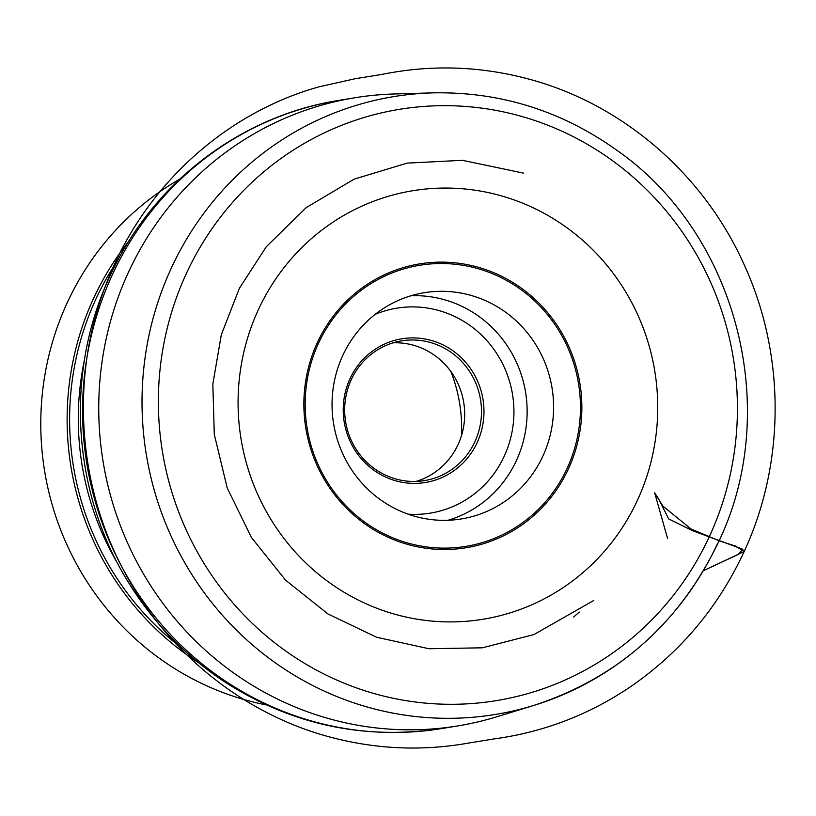 <?xml version="1.0" encoding="UTF-8"?>
<svg xmlns="http://www.w3.org/2000/svg" width="816" height="816" viewBox="0 0 816 816"><rect width="100%" height="100%" fill="white"/><g stroke="black" fill="none" stroke-linecap="round" stroke-linejoin="round"><path stroke-width="1.22" d="M198.41 662.602A283.203 273.421 -99.4 0 1 93.809 297.891A283.203 273.421 -99.4 0 1 128.948 241.046M128.734 271.646A318.26 307.275 80.6 0 0 160.956 600.709A318.26 307.275 80.6 0 0 458.062 725.873A318.26 307.275 80.6 0 0 496.862 716.764L533.633 705.483A313.069 302.257 -99.4 0 1 215.546 607.247A313.069 302.257 -99.4 0 1 171.523 267.638A313.069 302.257 -99.4 0 1 432.684 92.871L394.24 93.983A318.26 307.275 80.6 0 0 354.562 97.808A318.26 307.275 80.6 0 0 128.734 271.646M637.276 500.626A217.117 209.62 -99.4 0 1 274.961 525.79A217.117 209.62 -99.4 0 1 431.501 188.547A217.117 209.62 -99.4 0 1 637.276 500.626M542.793 456.317A114.628 110.67 80.6 0 0 531.185 337.804A114.628 110.67 80.6 0 0 424.177 292.72A114.628 110.67 80.6 0 0 333.622 423.82A114.628 110.67 80.6 0 0 461.448 518.925A114.628 110.67 80.6 0 0 542.793 456.317M266.393 704.953A283.203 273.421 -99.4 0 1 67.463 302.236A283.203 273.421 -99.4 0 1 179.744 179.122M461.428 435.805A148.339 143.218 80.6 0 0 450.83 371.453M416.089 481.43A70.798 68.36 80.6 0 0 458.011 444.679A70.798 68.36 80.6 0 0 393.241 342.802M474.82 441.915A70.798 68.36 80.6 0 0 467.66 368.71A70.798 68.36 80.6 0 0 401.564 340.864A70.798 68.36 80.6 0 0 351.329 379.542A70.798 68.36 80.6 0 0 358.489 452.747A70.798 68.36 80.6 0 0 424.585 480.583A70.798 68.36 80.6 0 0 474.82 441.915M350.084 378.563A72.818 70.309 -99.4 0 1 471.597 370.127A72.818 70.309 -99.4 0 1 419.098 483.235A72.818 70.309 -99.4 0 1 350.084 378.563M667.61 538.54L654.718 493.037L658.512 498.729L668.702 518.925L692.855 530.818L742.866 549.321L737.95 554.574L703.525 570.649L744.182 551.494L735.389 546.016L720.059 541.171L691.06 529.003L663.082 506.257L654.565 492.874M182.407 648.577A281.326 271.616 -99.4 0 1 96.125 298.605A281.326 271.616 -99.4 0 1 118.279 259.457M84.436 359.938A276.461 266.914 80.6 0 0 118.085 564.233M112.557 274.319A318.26 307.275 80.6 0 0 144.779 603.381A318.26 307.275 80.6 0 0 441.884 728.535C364.436 740.296 292.363 724.955 225.655 682.533C185.926 656.441 153.479 622.996 128.316 582.185C71.788 491.538 64.658 371.81 110.211 275.624C152.041 183.733 240.006 115.943 338.385 100.48A318.26 307.275 80.6 0 0 112.557 274.319M717.611 543.436A313.069 302.257 -99.4 0 1 533.633 705.483C617.335 678.157 678.779 624.067 717.968 543.201C782.677 410.632 737.256 233.988 616.794 150.215C561.245 110.629 499.871 91.514 432.684 92.871M709.196 536.948A299.584 289.241 80.6 0 0 425.269 106.335A299.584 289.241 80.6 0 0 209.263 571.669A299.584 289.241 80.6 0 0 709.196 536.948M317.424 342.465A143.83 138.863 -99.4 0 1 502.727 276.838A143.83 138.863 -99.4 0 1 568.303 469.169A143.83 138.863 -99.4 0 1 382.99 534.796A143.83 138.863 -99.4 0 1 317.424 342.465M567.038 468.568A142.433 137.516 80.6 0 0 432.052 263.843A142.433 137.516 80.6 0 0 329.358 485.071A142.433 137.516 80.6 0 0 567.038 468.568M408.071 514.162A103.836 100.256 80.6 0 0 512.509 394.342A103.836 100.256 80.6 0 0 375.146 314.364M411.091 295.739A114.628 110.67 -99.4 0 1 516.344 460.673A114.628 110.67 -99.4 0 1 448.096 520.271M354.562 97.808L338.385 100.48M458.062 725.873L441.884 728.535M744.182 551.494C785.298 462.958 785.451 355.286 744.61 265.72C704.045 174.104 621.853 103.295 527.32 78.693C479.012 65.953 430.409 64.546 381.531 74.491L355.042 78.754L318.781 86.884C224.216 113.434 144.095 186.925 107.549 280.622C70.513 372.3 76.398 481.297 123.032 569.119C167.056 654.167 247.85 717.907 338.762 739.255C382.214 749.598 425.87 750.802 469.73 742.876L493.864 738.959C543.925 732.156 589.886 714.459 631.747 685.879C681.044 651.637 718.519 606.839 744.182 551.494M523.535 173.135L462.458 160.313L407.143 163.118L354.103 179.153L306.255 207.58L266.22 246.83L239.363 288.344L221.309 334.764L212.843 384.132L214.292 434.377L227.225 488.009L251.379 537.418L285.529 580.115L327.93 613.948L376.625 637.255L428.981 648.74L482.338 647.812L533.99 634.542L593.66 600.515M579.309 612.051L573.617 617.008"/></g></svg>
